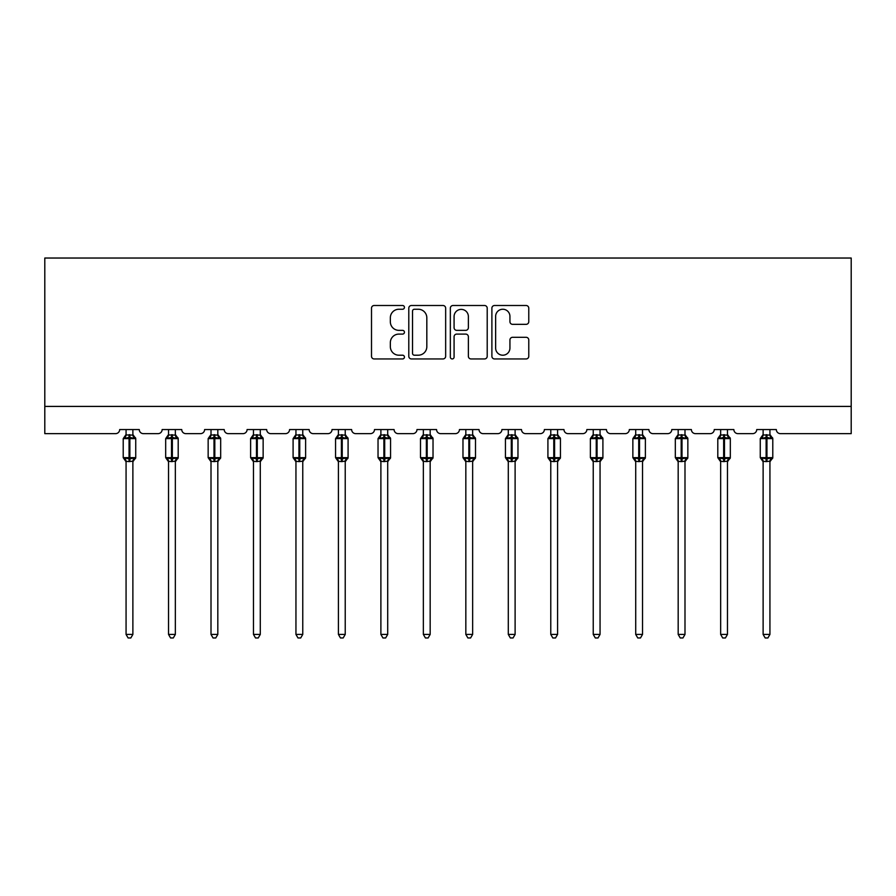 <?xml version="1.0" encoding="UTF-8"?>
<svg xmlns="http://www.w3.org/2000/svg" width="896" height="896" viewBox="0 0 896 896"><rect width="100%" height="100%" fill="white"/><g stroke="black" fill="none" stroke-linecap="round" stroke-linejoin="round"><path stroke-width="1.34" d="M404.443 307.373A1.87 1.87 0 0 0 402.573 305.502L374.181 305.502A2.677 2.677 0 0 0 371.504 308.179L371.504 356.272A2.677 2.677 0 0 0 374.181 358.949L402.573 358.949A1.87 1.87 0 0 0 404.443 357.078A1.87 1.87 0 0 0 402.573 355.208L398.899 355.208A8.557 8.557 0 0 1 390.342 346.651L390.342 342.653A8.557 8.557 0 0 1 398.899 334.096L402.573 334.096A1.87 1.87 0 0 0 404.443 332.226A1.87 1.87 0 0 0 402.573 330.355L398.899 330.355A8.557 8.557 0 0 1 390.342 321.81L390.342 317.8A8.557 8.557 0 0 1 398.899 309.243L402.573 309.243A1.87 1.87 0 0 0 404.443 307.373M526.098 324.341A2.677 2.677 0 0 0 528.774 321.675L528.774 308.179A2.677 2.677 0 0 0 526.098 305.502L494.57 305.502A2.677 2.677 0 0 0 491.893 308.179L491.893 356.272A2.677 2.677 0 0 0 494.57 358.949L526.098 358.949A2.677 2.677 0 0 0 528.774 356.272L528.774 339.976A2.677 2.677 0 0 0 526.098 337.299L512.602 337.299A2.677 2.677 0 0 0 509.936 339.976L509.936 348.062A7.146 7.146 0 0 1 502.779 355.208A7.146 7.146 0 0 1 495.634 348.062L495.634 316.389A7.146 7.146 0 0 1 502.779 309.243A7.146 7.146 0 0 1 509.936 316.389L509.936 321.675A2.677 2.677 0 0 0 512.602 324.341L526.098 324.341M851.2 406.414L851.2 258.037L44.8 258.037L44.8 433.642L115.584 433.642A4.088 4.088 0 0 0 119.672 429.554L139.272 429.554A4.088 4.088 0 0 0 143.349 433.642L158.054 433.642A4.088 4.088 0 0 0 162.142 429.554L181.742 429.554A4.088 4.088 0 0 0 185.819 433.642L200.525 433.642A4.088 4.088 0 0 0 204.613 429.554L224.213 429.554A4.088 4.088 0 0 0 228.301 433.642L242.995 433.642A4.088 4.088 0 0 0 247.083 429.554L266.683 429.554A4.088 4.088 0 0 0 270.771 433.642L285.466 433.642A4.088 4.088 0 0 0 289.554 429.554L309.154 429.554A4.088 4.088 0 0 0 313.242 433.642L327.936 433.642A4.088 4.088 0 0 0 332.024 429.554L351.624 429.554A4.088 4.088 0 0 0 355.712 433.642L370.406 433.642A4.088 4.088 0 0 0 374.494 429.554L394.094 429.554A4.088 4.088 0 0 0 398.182 433.642L412.877 433.642A4.088 4.088 0 0 0 416.965 429.554L436.565 429.554A4.088 4.088 0 0 0 440.653 433.642L455.347 433.642A4.088 4.088 0 0 0 459.435 429.554L479.035 429.554A4.088 4.088 0 0 0 483.123 433.642L497.818 433.642A4.088 4.088 0 0 0 501.906 429.554L521.506 429.554A4.088 4.088 0 0 0 525.594 433.642L540.288 433.642A4.088 4.088 0 0 0 544.376 429.554L563.976 429.554A4.088 4.088 0 0 0 568.064 433.642L582.758 433.642A4.088 4.088 0 0 0 586.846 429.554L606.446 429.554A4.088 4.088 0 0 0 610.534 433.642L625.229 433.642A4.088 4.088 0 0 0 629.317 429.554L648.917 429.554A4.088 4.088 0 0 0 653.005 433.642L667.699 433.642A4.088 4.088 0 0 0 671.787 429.554L691.387 429.554A4.088 4.088 0 0 0 695.475 433.642L710.181 433.642A4.088 4.088 0 0 0 714.258 429.554L733.858 429.554A4.088 4.088 0 0 0 737.946 433.642L752.651 433.642A4.088 4.088 0 0 0 756.728 429.554L776.328 429.554A4.088 4.088 0 0 0 780.416 433.642L851.2 433.642L851.2 406.414L44.8 406.414M445.659 308.179A2.677 2.677 0 0 0 442.994 305.502L411.454 305.502A2.677 2.677 0 0 0 408.789 308.179L408.789 356.272A2.677 2.677 0 0 0 411.454 358.949L442.994 358.949A2.677 2.677 0 0 0 445.659 356.272L445.659 308.179M453.006 305.502L484.546 305.502A2.677 2.677 0 0 1 487.211 308.179L487.211 356.272A2.677 2.677 0 0 1 484.546 358.949L471.05 358.949A2.677 2.677 0 0 1 468.373 356.272L468.373 336.773A2.677 2.677 0 0 0 465.707 334.096L456.747 334.096A2.677 2.677 0 0 0 454.082 336.773L454.082 357.078A1.87 1.87 0 0 1 452.211 358.949A1.87 1.87 0 0 1 450.341 357.078L450.341 308.179A2.677 2.677 0 0 1 453.006 305.502M414.4 309.243A1.87 1.87 0 0 0 412.53 311.114L412.53 353.338A1.87 1.87 0 0 0 414.4 355.208L418.275 355.208A8.557 8.557 0 0 0 426.821 346.651L426.821 317.8A8.557 8.557 0 0 0 418.275 309.243L414.4 309.243M468.373 316.523A7.146 7.146 0 0 0 461.227 309.378A7.146 7.146 0 0 0 454.082 316.523L454.082 327.678A2.677 2.677 0 0 0 456.747 330.355L465.707 330.355A2.677 2.677 0 0 0 468.373 327.678L468.373 316.523M126.067 634.424L132.877 634.424L130.827 637.963L128.106 637.963L126.067 634.424L126.067 461.306A2.99 2.856 180 0 0 124.488 458.808L125.082 457.934L129.058 458.886L129.058 457.666L129.875 457.666L129.875 437.382L133.862 438.346L134.837 437.326A1.366 1.366 0 0 1 135.733 438.603L123.211 438.603L123.211 457.666L129.058 457.666L129.058 437.382L125.082 438.346L124.488 437.461A2.99 2.856 0 0 0 126.067 434.952L132.877 435.098L132.877 429.554M132.877 634.424L132.877 461.182L129.058 461.586L129.058 458.886L129.875 458.886L129.875 457.666L135.733 457.666A1.366 1.366 0 0 1 134.837 458.942L132.877 461.754M132.877 461.317L132.877 461.317A2.99 2.856 180 0 1 134.445 458.808L133.862 457.934L129.875 458.886L129.875 461.586M129.058 461.586L126.067 461.317M126.067 429.554L126.067 434.974M125.082 438.346L125.474 437.181M133.862 438.346L132.877 435.098M132.877 461.182L133.862 457.934M126.067 461.182L125.082 457.934M168.538 634.424L175.347 634.424L173.298 637.963L170.576 637.963L168.538 634.424L168.538 461.306A2.99 2.856 180 0 0 166.97 458.808L167.552 457.934L171.528 458.886L171.528 457.666L172.346 457.666L172.346 437.382L176.333 438.346L177.307 437.326A1.366 1.366 0 0 1 178.203 438.603L165.682 438.603L165.682 457.666L171.528 457.666L171.528 437.382L167.552 438.346L166.97 437.461A2.99 2.856 0 0 0 168.538 434.952L175.347 435.098L175.347 429.554M175.347 634.424L175.347 461.182L171.528 461.586L171.528 458.886L172.346 458.886L172.346 457.666L178.203 457.666A1.366 1.366 0 0 1 177.307 458.942L175.347 461.754M175.347 461.317L175.347 461.317A2.99 2.856 180 0 1 176.915 458.808L176.333 457.934L172.346 458.886L172.346 461.586M171.528 461.586L168.538 461.317M168.538 429.554L168.538 434.974M167.552 438.346L167.944 437.181M176.333 438.346L175.347 435.098M175.347 461.182L176.333 457.934M168.538 461.182L167.552 457.934M211.008 634.424L217.818 634.424L215.768 637.963L213.046 637.963L211.008 634.424L211.008 461.306A2.99 2.856 180 0 0 209.44 458.808L210.022 457.934L213.998 458.886L213.998 457.666L214.816 457.666L214.816 437.382L218.803 438.346L219.778 437.326A1.366 1.366 0 0 1 220.674 438.603L208.152 438.603L208.152 457.666L213.998 457.666L213.998 437.382L210.022 438.346L209.44 437.461A2.99 2.856 0 0 0 211.008 434.952L217.818 435.098L217.818 429.554M217.818 634.424L217.818 461.182L213.998 461.586L213.998 458.886L214.816 458.886L214.816 457.666L220.674 457.666A1.366 1.366 0 0 1 219.778 458.942L217.818 461.754M217.818 461.317L217.818 461.317A2.99 2.856 180 0 1 219.386 458.808L218.803 457.934L214.816 458.886L214.816 461.586M213.998 461.586L211.008 461.317M211.008 429.554L211.008 434.974M210.022 438.346L210.426 437.181M218.803 438.346L217.818 435.098M217.818 461.182L218.803 457.934M211.008 461.182L210.022 457.934M253.478 634.424L260.288 634.424L258.238 637.963L255.517 637.963L253.478 634.424L253.478 461.306A2.99 2.856 180 0 0 251.91 458.808L252.493 457.934L256.469 458.886L256.469 457.666L257.286 457.666L257.286 437.382L261.274 438.346L262.248 437.326A1.366 1.366 0 0 1 263.144 438.603L250.622 438.603L250.622 457.666L256.469 457.666L256.469 437.382L252.493 438.346L251.91 437.461A2.99 2.856 0 0 0 253.478 434.952L260.288 435.098L260.288 429.554M260.288 634.424L260.288 461.182L256.469 461.586L256.469 458.886L257.286 458.886L257.286 457.666L263.144 457.666A1.366 1.366 0 0 1 262.248 458.942L260.288 461.754M260.288 461.317L260.288 461.317A2.99 2.856 180 0 1 261.856 458.808L261.274 457.934L257.286 458.886L257.286 461.586M256.469 461.586L253.478 461.317M253.478 429.554L253.478 434.974M252.493 438.346L252.896 437.181M261.274 438.346L260.288 435.098M260.288 461.182L261.274 457.934M253.478 461.182L252.493 457.934M295.949 634.424L302.758 634.424L300.709 637.963L297.987 637.963L295.949 634.424L295.949 461.306A2.99 2.856 180 0 0 294.381 458.808L294.963 457.934L298.939 458.886L298.939 457.666L299.757 457.666L299.757 437.382L303.744 438.346L304.718 437.326A1.366 1.366 0 0 1 305.614 438.603L293.093 438.603L293.093 457.666L298.939 457.666L298.939 437.382L294.963 438.346L294.381 437.461A2.99 2.856 0 0 0 295.949 434.952L302.758 435.098L302.758 429.554M302.758 634.424L302.758 461.182L298.939 461.586L298.939 458.886L299.757 458.886L299.757 457.666L305.614 457.666A1.366 1.366 0 0 1 304.718 458.942L302.758 461.754M302.758 461.317L302.758 461.317A2.99 2.856 180 0 1 304.326 458.808L303.744 457.934L299.757 458.886L299.757 461.586M298.939 461.586L295.949 461.317M295.949 429.554L295.949 434.974M294.963 438.346L295.366 437.181M303.744 438.346L302.758 435.098M302.758 461.182L303.744 457.934M295.949 461.182L294.963 457.934M338.419 634.424L345.229 634.424L343.179 637.963L340.469 637.963L338.419 634.424L338.419 461.306A2.99 2.856 180 0 0 336.851 458.808L337.434 457.934L341.41 458.886L341.41 457.666L342.227 457.666L342.227 437.382L346.214 438.346L347.189 437.326A1.366 1.366 0 0 1 348.085 438.603L335.563 438.603L335.563 457.666L341.41 457.666L341.41 437.382L337.434 438.346L336.851 437.461A2.99 2.856 0 0 0 338.419 434.952L345.229 435.098L345.229 429.554M345.229 634.424L345.229 461.182L341.41 461.586L341.41 458.886L342.227 458.886L342.227 457.666L348.085 457.666A1.366 1.366 0 0 1 347.189 458.942L345.229 461.754M345.229 461.317L345.229 461.317A2.99 2.856 180 0 1 346.797 458.808L346.214 457.934L342.227 458.886L342.227 461.586M341.41 461.586L338.419 461.317M338.419 429.554L338.419 434.974M337.434 438.346L337.837 437.181M346.214 438.346L345.229 435.098M345.229 461.182L346.214 457.934M338.419 461.182L337.434 457.934M380.89 634.424L387.699 634.424L385.65 637.963L382.939 637.963L380.89 634.424L380.89 461.306A2.99 2.856 180 0 0 379.322 458.808L379.904 457.934L383.88 458.886L383.88 457.666L384.698 457.666L384.698 437.382L388.685 438.346L389.659 437.326A1.366 1.366 0 0 1 390.555 438.603L378.034 438.603L378.034 457.666L383.88 457.666L383.88 437.382L379.904 438.346L379.322 437.461A2.99 2.856 0 0 0 380.89 434.952L387.699 435.098L387.699 429.554M387.699 634.424L387.699 461.182L383.88 461.586L383.88 458.886L384.698 458.886L384.698 457.666L390.555 457.666A1.366 1.366 0 0 1 389.659 458.942L387.699 461.754M387.699 461.317L387.699 461.317A2.99 2.856 180 0 1 389.267 458.808L388.685 457.934L384.698 458.886L384.698 461.586M383.88 461.586L380.89 461.317M380.89 429.554L380.89 434.974M379.904 438.346L380.307 437.181M388.685 438.346L387.699 435.098M387.699 461.182L388.685 457.934M380.89 461.182L379.904 457.934M423.36 634.424L430.17 634.424L428.12 637.963L425.41 637.963L423.36 634.424L423.36 461.306A2.99 2.856 180 0 0 421.792 458.808L422.374 457.934L426.362 458.886L426.362 457.666L427.168 457.666L427.168 437.382L431.155 438.346L432.13 437.326A1.366 1.366 0 0 1 433.026 438.603L420.504 438.603L420.504 457.666L426.362 457.666L426.362 437.382L422.374 438.346L421.792 437.461A2.99 2.856 0 0 0 423.36 434.952L430.17 435.098L430.17 429.554M430.17 634.424L430.17 461.182L426.362 461.586L426.362 458.886L427.168 458.886L427.168 457.666L433.026 457.666A1.366 1.366 0 0 1 432.13 458.942L430.17 461.754M430.17 461.317L430.17 461.317A2.99 2.856 180 0 1 431.738 458.808L431.155 457.934L427.168 458.886L427.168 461.586M426.362 461.586L423.36 461.317M423.36 429.554L423.36 434.974M422.374 438.346L422.778 437.181M431.155 438.346L430.17 435.098M430.17 461.182L431.155 457.934M423.36 461.182L422.374 457.934M465.83 634.424L472.64 634.424L470.59 637.963L467.88 637.963L465.83 634.424L465.83 461.306A2.99 2.856 180 0 0 464.262 458.808L464.845 457.934L468.832 458.886L468.832 457.666L469.638 457.666L469.638 437.382L473.626 438.346L474.6 437.326A1.366 1.366 0 0 1 475.496 438.603L462.974 438.603L462.974 457.666L468.832 457.666L468.832 437.382L464.845 438.346L464.262 437.461A2.99 2.856 0 0 0 465.83 434.952L472.64 435.098L472.64 429.554M472.64 634.424L472.64 461.182L468.832 461.586L468.832 458.886L469.638 458.886L469.638 457.666L475.496 457.666A1.366 1.366 0 0 1 474.6 458.942L472.64 461.754M472.64 461.317L472.64 461.317A2.99 2.856 180 0 1 474.208 458.808L473.626 457.934L469.638 458.886L469.638 461.586M468.832 461.586L465.83 461.317M465.83 429.554L465.83 434.974M464.845 438.346L465.248 437.181M473.626 438.346L472.64 435.098M472.64 461.182L473.626 457.934M465.83 461.182L464.845 457.934M508.301 634.424L515.11 634.424L513.061 637.963L510.35 637.963L508.301 634.424L508.301 461.306A2.99 2.856 180 0 0 506.733 458.808L507.315 457.934L511.302 458.886L511.302 457.666L512.12 457.666L512.12 437.382L516.096 438.346L517.07 437.326A1.366 1.366 0 0 1 517.966 438.603L505.445 438.603L505.445 457.666L511.302 457.666L511.302 437.382L507.315 438.346L506.733 437.461A2.99 2.856 0 0 0 508.301 434.952L515.11 435.098L515.11 429.554M515.11 634.424L515.11 461.182L511.302 461.586L511.302 458.886L512.12 458.886L512.12 457.666L517.966 457.666A1.366 1.366 0 0 1 517.07 458.942L515.11 461.754M515.11 461.317L515.11 461.317A2.99 2.856 180 0 1 516.678 458.808L516.096 457.934L512.12 458.886L512.12 461.586M511.302 461.586L508.301 461.317M508.301 429.554L508.301 434.974M507.315 438.346L507.718 437.181M516.096 438.346L515.11 435.098M515.11 461.182L516.096 457.934M508.301 461.182L507.315 457.934M550.771 634.424L557.581 634.424L555.531 637.963L552.821 637.963L550.771 634.424L550.771 461.306A2.99 2.856 180 0 0 549.203 458.808L549.786 457.934L553.773 458.886L553.773 457.666L554.59 457.666L554.59 437.382L558.566 438.346L559.541 437.326A1.366 1.366 0 0 1 560.437 438.603L547.915 438.603L547.915 457.666L553.773 457.666L553.773 437.382L549.786 438.346L549.203 437.461A2.99 2.856 0 0 0 550.771 434.952L557.581 435.098L557.581 429.554M557.581 634.424L557.581 461.182L553.773 461.586L553.773 458.886L554.59 458.886L554.59 457.666L560.437 457.666A1.366 1.366 0 0 1 559.541 458.942L557.581 461.754M557.581 461.317L557.581 461.317A2.99 2.856 180 0 1 559.149 458.808L558.566 457.934L554.59 458.886L554.59 461.586M553.773 461.586L550.771 461.317M550.771 429.554L550.771 434.974M549.786 438.346L550.189 437.181M558.566 438.346L557.581 435.098M557.581 461.182L558.566 457.934M550.771 461.182L549.786 457.934M593.242 634.424L600.051 634.424L598.013 637.963L595.291 637.963L593.242 634.424L593.242 461.306A2.99 2.856 180 0 0 591.674 458.808L592.256 457.934L596.243 458.886L596.243 457.666L597.061 457.666L597.061 437.382L601.037 438.346L602.011 437.326A1.366 1.366 0 0 1 602.907 438.603L590.386 438.603L590.386 457.666L596.243 457.666L596.243 437.382L592.256 438.346L591.674 437.461A2.99 2.856 0 0 0 593.242 434.952L600.051 435.098L600.051 429.554M600.051 634.424L600.051 461.182L596.243 461.586L596.243 458.886L597.061 458.886L597.061 457.666L602.907 457.666A1.366 1.366 0 0 1 602.011 458.942L600.051 461.754M600.051 461.317L600.051 461.317A2.99 2.856 180 0 1 601.619 458.808L601.037 457.934L597.061 458.886L597.061 461.586M596.243 461.586L593.242 461.317M593.242 429.554L593.242 434.974M592.256 438.346L592.659 437.181M601.037 438.346L600.051 435.098M600.051 461.182L601.037 457.934M593.242 461.182L592.256 457.934M635.712 634.424L642.522 634.424L640.483 637.963L637.762 637.963L635.712 634.424L635.712 461.306A2.99 2.856 180 0 0 634.144 458.808L634.726 457.934L638.714 458.886L638.714 457.666L639.531 457.666L639.531 437.382L643.507 438.346L644.482 437.326A1.366 1.366 0 0 1 645.378 438.603L632.856 438.603L632.856 457.666L638.714 457.666L638.714 437.382L634.726 438.346L634.144 437.461A2.99 2.856 0 0 0 635.712 434.952L642.522 435.098L642.522 429.554M642.522 634.424L642.522 461.182L638.714 461.586L638.714 458.886L639.531 458.886L639.531 457.666L645.378 457.666A1.366 1.366 0 0 1 644.482 458.942L642.522 461.754M642.522 461.317L642.522 461.317A2.99 2.856 180 0 1 644.09 458.808L643.507 457.934L639.531 458.886L639.531 461.586M638.714 461.586L635.712 461.317M635.712 429.554L635.712 434.974M634.726 438.346L635.13 437.181M643.507 438.346L642.522 435.098M642.522 461.182L643.507 457.934M635.712 461.182L634.726 457.934M678.182 634.424L684.992 634.424L682.954 637.963L680.232 637.963L678.182 634.424L678.182 461.306A2.99 2.856 180 0 0 676.614 458.808L677.197 457.934L681.184 458.886L681.184 457.666L682.002 457.666L682.002 437.382L685.978 438.346L686.952 437.326A1.366 1.366 0 0 1 687.848 438.603L675.326 438.603L675.326 457.666L681.184 457.666L681.184 437.382L677.197 438.346L676.614 437.461A2.99 2.856 0 0 0 678.182 434.952L684.992 435.098L684.992 429.554M684.992 634.424L684.992 461.182L681.184 461.586L681.184 458.886L682.002 458.886L682.002 457.666L687.848 457.666A1.366 1.366 0 0 1 686.952 458.942L684.992 461.754M684.992 461.317L684.992 461.317A2.99 2.856 180 0 1 686.56 458.808L685.978 457.934L682.002 458.886L682.002 461.586M681.184 461.586L678.182 461.317M678.182 429.554L678.182 434.974M677.197 438.346L677.6 437.181M685.978 438.346L684.992 435.098M684.992 461.182L685.978 457.934M678.182 461.182L677.197 457.934M720.653 634.424L727.462 634.424L725.424 637.963L722.702 637.963L720.653 634.424L720.653 461.306A2.99 2.856 180 0 0 719.085 458.808L719.667 457.934L723.654 458.886L723.654 457.666L724.472 457.666L724.472 437.382L728.448 438.346L729.434 437.326A1.366 1.366 0 0 1 730.318 438.603L717.797 438.603L717.797 457.666L723.654 457.666L723.654 437.382L719.667 438.346L719.085 437.461A2.99 2.856 0 0 0 720.653 434.952L727.462 435.098L727.462 429.554M727.462 634.424L727.462 461.182L723.654 461.586L723.654 458.886L724.472 458.886L724.472 457.666L730.318 457.666A1.366 1.366 0 0 1 729.434 458.942L727.462 461.754M727.462 461.317L727.462 461.317A2.99 2.856 180 0 1 729.03 458.808L728.448 457.934L724.472 458.886L724.472 461.586M723.654 461.586L720.653 461.317M720.653 429.554L720.653 434.974M719.667 438.346L720.07 437.181M728.448 438.346L727.462 435.098M727.462 461.182L728.448 457.934M720.653 461.182L719.667 457.934M763.123 634.424L769.933 634.424L767.894 637.963L765.173 637.963L763.123 634.424L763.123 461.306A2.99 2.856 180 0 0 761.555 458.808L762.138 457.934L766.125 458.886L766.125 457.666L766.942 457.666L766.942 437.382L770.918 438.346L771.904 437.326A1.366 1.366 0 0 1 772.789 438.603L760.267 438.603L760.267 457.666L766.125 457.666L766.125 437.382L762.138 438.346L761.555 437.461A2.99 2.856 0 0 0 763.123 434.952L769.933 435.098L769.933 429.554M769.933 634.424L769.933 461.182L766.125 461.586L766.125 458.886L766.942 458.886L766.942 457.666L772.789 457.666A1.366 1.366 0 0 1 771.904 458.942L769.933 461.754M769.933 461.317L769.933 461.317A2.99 2.856 180 0 1 771.512 458.808L770.918 457.934L766.942 458.886L766.942 461.586M766.125 461.586L763.123 461.317M763.123 429.554L763.123 434.974M762.138 438.346L762.541 437.181M770.918 438.346L769.933 435.098M769.933 461.182L770.918 457.934M763.123 461.182L762.138 457.934M129.875 434.694L129.875 437.382L129.058 437.382L129.058 434.694M134.445 437.461A2.99 2.856 0 0 1 132.877 434.952M172.346 434.694L172.346 437.382L171.528 437.382L171.528 434.694M176.915 437.461A2.99 2.856 0 0 1 175.347 434.952M214.816 434.694L214.816 437.382L213.998 437.382L213.998 434.694M219.386 437.461A2.99 2.856 0 0 1 217.818 434.952M257.286 434.694L257.286 437.382L256.469 437.382L256.469 434.694M261.856 437.461A2.99 2.856 0 0 1 260.288 434.952M299.757 434.694L299.757 437.382L298.939 437.382L298.939 434.694M304.326 437.461A2.99 2.856 0 0 1 302.758 434.952M342.227 434.694L342.227 437.382L341.41 437.382L341.41 434.694M346.797 437.461A2.99 2.856 0 0 1 345.229 434.952M384.698 434.694L384.698 437.382L383.88 437.382L383.88 434.694M389.267 437.461A2.99 2.856 0 0 1 387.699 434.952M427.168 434.694L427.168 437.382L426.362 437.382L426.362 434.694M431.738 437.461A2.99 2.856 0 0 1 430.17 434.952M469.638 434.694L469.638 437.382L468.832 437.382L468.832 434.694M474.208 437.461A2.99 2.856 0 0 1 472.64 434.952M512.12 434.694L512.12 437.382L511.302 437.382L511.302 434.694M516.678 437.461A2.99 2.856 0 0 1 515.11 434.952M554.59 434.694L554.59 437.382L553.773 437.382L553.773 434.694M559.149 437.461A2.99 2.856 0 0 1 557.581 434.952M597.061 434.694L597.061 437.382L596.243 437.382L596.243 434.694M601.619 437.461A2.99 2.856 0 0 1 600.051 434.952M639.531 434.694L639.531 437.382L638.714 437.382L638.714 434.694M644.09 437.461A2.99 2.856 0 0 1 642.522 434.952M682.002 434.694L682.002 437.382L681.184 437.382L681.184 434.694M686.56 437.461A2.99 2.856 0 0 1 684.992 434.952M724.472 434.694L724.472 437.382L723.654 437.382L723.654 434.694M729.03 437.461A2.99 2.856 0 0 1 727.462 434.952M766.942 434.694L766.942 437.382L766.125 437.382L766.125 434.694M771.512 437.461A2.99 2.856 0 0 1 769.933 434.952M135.733 457.666L135.733 438.603M126.067 461.754L123.211 457.666M126.067 434.515L123.211 438.603M134.837 437.326L132.877 434.515M178.203 457.666L178.203 438.603M168.538 461.754L165.682 457.666M168.538 434.515L165.682 438.603M177.307 437.326L175.347 434.515M220.674 457.666L220.674 438.603M211.008 461.754L208.152 457.666M211.008 434.515L208.152 438.603M219.778 437.326L217.818 434.515M263.144 457.666L263.144 438.603M253.478 461.754L250.622 457.666M253.478 434.515L250.622 438.603M262.248 437.326L260.288 434.515M305.614 457.666L305.614 438.603M295.949 461.754L293.093 457.666M295.949 434.515L293.093 438.603M304.718 437.326L302.758 434.515M348.085 457.666L348.085 438.603M338.419 461.754L335.563 457.666M338.419 434.515L335.563 438.603M347.189 437.326L345.229 434.515M390.555 457.666L390.555 438.603M380.89 461.754L378.034 457.666M380.89 434.515L378.034 438.603M389.659 437.326L387.699 434.515M433.026 457.666L433.026 438.603M423.36 461.754L420.504 457.666M423.36 434.515L420.504 438.603M432.13 437.326L430.17 434.515M475.496 457.666L475.496 438.603M465.83 461.754L462.974 457.666M465.83 434.515L462.974 438.603M474.6 437.326L472.64 434.515M517.966 457.666L517.966 438.603M508.301 461.754L505.445 457.666M508.301 434.515L505.445 438.603M517.07 437.326L515.11 434.515M560.437 457.666L560.437 438.603M550.771 461.754L547.915 457.666M550.771 434.515L547.915 438.603M559.541 437.326L557.581 434.515M602.907 457.666L602.907 438.603M593.242 461.754L590.386 457.666M593.242 434.515L590.386 438.603M602.011 437.326L600.051 434.515M645.378 457.666L645.378 438.603M635.712 461.754L632.856 457.666M635.712 434.515L632.856 438.603M644.482 437.326L642.522 434.515M687.848 457.666L687.848 438.603M678.182 461.754L675.326 457.666M678.182 434.515L675.326 438.603M686.952 437.326L684.992 434.515M730.318 457.666L730.318 438.603M720.653 461.754L717.797 457.666M720.653 434.515L717.797 438.603M729.434 437.326L727.462 434.515M772.789 457.666L772.789 438.603M763.123 461.754L760.267 457.666M763.123 434.515L760.267 438.603M771.904 437.326L769.933 434.515"/></g></svg>
